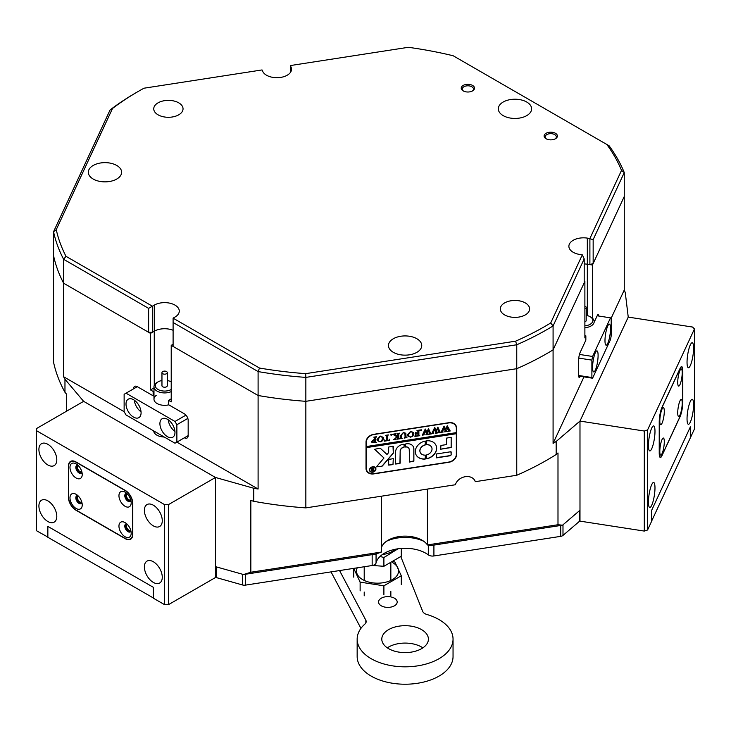 <?xml version="1.0" encoding="UTF-8"?>
<svg xmlns="http://www.w3.org/2000/svg" width="731" height="731" viewBox="0 0 731 731"><rect width="100%" height="100%" fill="white"/><g stroke="black" fill="none" stroke-linecap="round" stroke-linejoin="round"><path stroke-width="1.1" d="M394.457 605.816A9.32 5.382 180 0 1 384.296 606.977A9.32 5.382 180 0 1 378.548 602.006A9.32 5.382 180 0 1 381.271 598.205A9.32 5.382 180 0 1 391.432 597.035A9.32 5.382 180 0 1 397.189 602.006A9.32 5.382 180 0 1 394.457 605.816M387.32 647.849A23.31 13.46 180 0 1 388.618 647.026A23.31 13.46 180 0 1 422.883 647.849M421.586 648.662A23.31 13.46 180 0 1 396.184 651.577A23.31 13.46 180 0 1 381.792 639.141A23.31 13.46 180 0 1 388.618 629.629A23.31 13.46 180 0 1 414.02 626.714A23.31 13.46 180 0 1 428.412 639.141A23.31 13.46 180 0 1 421.586 648.662M400.798 556.629L422.701 611.408A7.995 4.614 180 0 0 426.867 614.479A47.944 27.677 180 0 1 453.046 639.141L453.046 656.548A47.944 27.677 180 0 1 439.002 676.12A47.944 27.677 180 0 1 386.754 682.114A47.944 27.677 180 0 1 357.157 656.548L357.157 639.141A47.944 27.677 180 0 1 364.897 624.064A7.995 4.614 180 0 0 366.185 621.551A7.995 4.614 180 0 0 365.838 620.199L339.55 570.564M453.046 639.141A47.944 27.677 180 0 1 439.002 658.722A47.944 27.677 180 0 1 386.754 664.717A47.944 27.677 180 0 1 357.157 639.141M360.94 628.358L331.033 571.88M392.337 562.395A21.044 12.153 180 0 1 397.865 574.146A21.044 12.153 180 0 1 382.971 582.762A21.044 12.153 180 0 1 362.613 579.601A21.044 12.153 180 0 1 357.221 567.832M393.616 561.646L394.923 562.038L401.292 575.763L383.894 585.805L360.127 582.132L353.758 568.407L353.758 577.161M360.127 582.132L360.127 590.886M383.894 585.805L383.894 594.568M401.292 575.763L401.292 584.517M372.362 565.483L383.894 566.287L401.292 556.245L401.292 548.424M395.297 549.255A21.044 12.153 180 0 1 382.971 554.491A21.044 12.153 180 0 1 382.286 554.591M398.066 548.78L383.894 557.534L380.047 556.428M383.894 557.534L383.894 566.287M376.063 553.988L376.063 562.952A5.327 3.079 180 0 1 372.161 565.52L372.161 554.646L245.36 574.264L245.36 585.138A3.993 2.303 180 0 1 243.286 585.138A3.993 2.303 180 0 1 242.573 584.983L242.573 574.264M376.063 562.952A29.304 16.914 180 0 1 412.686 548.862A29.304 16.914 180 0 1 428.311 554.875L428.311 545.125M423.752 541.278A29.304 16.914 0 0 0 412.686 537.979A29.304 16.914 0 0 0 386.461 541.278A29.304 16.914 0 0 1 423.752 541.278M433.912 555.962L433.912 545.088L560.714 525.47L560.714 536.353L433.912 555.962A5.327 3.079 180 0 1 428.311 554.875M651.705 521.075L651.705 510.201L690.311 427.014L690.311 437.887L651.641 521.066M579.902 510.32L579.985 520.536M579.902 520.71A3.993 2.303 180 0 1 579.354 521.404L579.354 510.795M562.989 524.794L562.989 535.412L579.354 521.404M562.989 535.412A3.993 2.303 180 0 1 560.714 536.353M245.36 585.138L372.161 565.52M216.275 566.863L216.275 577.572L242.573 584.983M216.275 577.572A3.993 2.303 180 0 1 215.481 577.28M153.519 598.068L47.853 537.276L47.853 526.402L153.327 587.304L153.327 598.177M654.985 487.924A12.655 2.677 98.8 0 0 653.642 482.478A12.655 2.677 98.8 0 0 650.225 488.957A12.655 2.677 98.8 0 0 648.434 502.033A12.655 2.677 98.8 0 0 649.777 507.478A12.655 2.677 98.8 0 0 653.185 501A12.655 2.677 98.8 0 0 654.985 487.924M654.985 431.372A12.655 2.677 98.8 0 0 653.642 425.926A12.655 2.677 98.8 0 0 650.225 432.414A12.655 2.677 98.8 0 0 648.434 445.49A12.655 2.677 98.8 0 0 649.777 450.936A12.655 2.677 98.8 0 0 653.185 444.448A12.655 2.677 98.8 0 0 654.985 431.372M693.591 404.736A12.655 2.677 98.8 0 0 692.248 399.29A12.655 2.677 98.8 0 0 688.83 405.769A12.655 2.677 98.8 0 0 687.039 418.845A12.655 2.677 98.8 0 0 688.383 424.3A12.655 2.677 98.8 0 0 691.791 417.812A12.655 2.677 98.8 0 0 693.591 404.736M693.591 348.194A12.655 2.677 98.8 0 0 692.248 342.738A12.655 2.677 98.8 0 0 688.83 349.226A12.655 2.677 98.8 0 0 687.039 362.302A12.655 2.677 98.8 0 0 688.383 367.748A12.655 2.677 98.8 0 0 691.791 361.269A12.655 2.677 98.8 0 0 693.591 348.194M647.575 529.993L651.641 521.221L651.641 510.348L690.384 426.867L690.384 437.741L694.45 428.978L694.45 328.932L647.575 429.947L647.575 529.993L644.303 531.081L579.985 521.13L579.985 421.083L579.985 510.247L562.532 525.196L430.267 545.655L427.425 544.933L557.991 524.73L557.991 452.955L556.172 454.518L556.172 441.469A290.344 167.627 0 0 1 553.084 443.388L553.084 325.944A290.344 167.627 180 0 1 516.762 344.767L516.762 368.689A290.344 167.627 0 0 0 553.084 349.866L584.882 281.353L584.882 337.896L585.851 335.821L585.851 340.171L580.058 352.644A5.327 1.124 98.8 0 0 578.678 359.972L578.678 375.195A5.327 1.124 98.8 0 0 579.244 377.488A5.327 1.124 98.8 0 0 580.058 376.575L580.186 376.301M644.303 531.081L644.303 431.034L579.985 421.083L556.172 441.469M694.45 328.932L692.568 327.049L628.24 317.099L579.985 421.083L628.24 317.099L625.27 292.564A290.344 167.627 0 0 0 624.265 290.015L611.079 318.424M644.303 431.034L647.575 429.947M659.225 452.909A10.654 2.248 98.8 0 0 660.349 457.496A10.654 2.248 98.8 0 0 661.975 455.66L680.04 416.743A10.654 2.248 98.8 0 0 682.8 402.105L682.8 371.22A10.654 2.248 98.8 0 0 681.667 366.633A10.654 2.248 98.8 0 0 680.04 368.461L661.975 407.377A10.654 2.248 98.8 0 0 659.225 422.025L659.225 452.909M78.455 496.23A3.326 1.919 -120 0 0 78.208 496.331A3.326 1.919 -120 0 0 77.513 497.857A3.326 1.919 -120 0 0 78.966 501.21A3.326 1.919 -120 0 0 81.534 502.106A3.326 1.919 -120 0 0 81.753 501.941M78.455 465.784A3.326 1.919 -120 0 0 78.208 465.885A3.326 1.919 -120 0 0 77.513 467.411A3.326 1.919 -120 0 0 78.966 470.764A3.326 1.919 -120 0 0 81.534 471.65A3.326 1.919 -120 0 0 81.753 471.486M127.432 524.502A3.326 1.919 -120 0 0 127.176 524.611A3.326 1.919 -120 0 0 126.49 526.128A3.326 1.919 -120 0 0 127.943 529.482A3.326 1.919 -120 0 0 130.511 530.377A3.326 1.919 -120 0 0 130.721 530.213M127.432 494.055A3.326 1.919 -120 0 0 127.176 494.156A3.326 1.919 -120 0 0 126.49 495.682A3.326 1.919 -120 0 0 127.943 499.035A3.326 1.919 -120 0 0 130.511 499.931A3.326 1.919 -120 0 0 130.721 499.757M56.799 516.342A12.655 7.301 -120 0 0 51.271 503.613A12.655 7.301 -120 0 0 41.521 500.223A12.655 7.301 -120 0 0 38.907 506.016A12.655 7.301 -120 0 0 44.427 518.745A12.655 7.301 -120 0 0 54.176 522.135A12.655 7.301 -120 0 0 56.799 516.342M56.799 459.799A12.655 7.301 -120 0 0 51.271 447.061A12.655 7.301 -120 0 0 41.521 443.68A12.655 7.301 -120 0 0 38.907 449.464A12.655 7.301 -120 0 0 44.427 462.202A12.655 7.301 -120 0 0 54.176 465.592A12.655 7.301 -120 0 0 56.799 459.799M162.273 577.243A12.655 7.301 -120 0 0 156.754 564.506A12.655 7.301 -120 0 0 147.004 561.116A12.655 7.301 -120 0 0 144.382 566.909A12.655 7.301 -120 0 0 149.901 579.646A12.655 7.301 -120 0 0 159.65 583.036A12.655 7.301 -120 0 0 162.273 577.243M162.273 520.691A12.655 7.301 -120 0 0 156.754 507.963A12.655 7.301 -120 0 0 147.004 504.573A12.655 7.301 -120 0 0 144.382 510.366A12.655 7.301 -120 0 0 149.901 523.094A12.655 7.301 -120 0 0 159.65 526.484A12.655 7.301 -120 0 0 162.273 520.691M168.395 504.655L168.395 604.701L164.63 604.701L164.63 504.655L168.395 504.655L215.481 477.471L83.636 401.346L36.55 428.53L36.55 530.752L47.853 537.066M168.395 604.701L215.481 577.517L215.481 477.471L83.636 401.346L64.968 379.252L64.968 392.3A290.344 167.627 0 0 1 53.555 362.229L53.555 255.658A290.344 167.627 0 0 0 63.624 283.226L63.624 259.304A290.344 167.627 180 0 1 53.555 231.736L53.555 255.658A290.344 167.627 0 0 0 63.624 283.226L148.621 332.294L148.621 308.372L63.624 259.304L65.991 256.316L152.386 306.198L152.386 332.294L148.621 332.294M47.661 537.166L47.661 526.293L153.519 587.413L153.519 598.287L164.63 604.701M164.63 504.655L36.55 430.705M68.385 497.153A10.654 6.15 -120 0 0 75.914 510.201L125.266 538.692A10.654 6.15 -120 0 0 130.593 539.222A10.654 6.15 -120 0 0 132.795 534.343L132.795 503.458A10.654 6.15 -120 0 0 125.266 490.41L75.914 461.919A10.654 6.15 -120 0 0 70.587 461.389A10.654 6.15 -120 0 0 68.385 466.268L68.568 497.043A10.654 6.15 -120 0 0 76.106 510.092L125.074 538.363A10.654 6.15 -120 0 0 130.401 538.893A10.654 6.15 -120 0 0 132.613 534.014L132.613 503.568A10.654 6.15 -120 0 0 125.074 490.519L76.106 462.248A10.654 6.15 -120 0 0 70.779 461.718A10.654 6.15 -120 0 0 68.568 466.597L68.568 497.043M82.228 504.929A8.653 4.998 -120 0 0 76.106 494.32A8.653 4.998 -120 0 0 69.984 497.857A8.653 4.998 -120 0 0 76.106 508.465A8.653 4.998 -120 0 0 82.228 504.929M77.806 495.581A4.532 2.613 -120 0 0 76.755 495.782A4.532 2.613 -120 0 0 75.823 497.857A4.532 2.613 -120 0 0 77.797 502.416A4.532 2.613 -120 0 0 81.287 503.632A4.532 2.613 -120 0 0 81.982 502.827M77.221 495.609A4.532 2.613 -120 0 0 76.673 497.372A4.532 2.613 -120 0 0 78.372 501.621A4.532 2.613 -120 0 0 81.671 503.312M82.228 474.483A8.653 4.998 -120 0 0 76.106 463.874A8.653 4.998 -120 0 0 69.984 467.411A8.653 4.998 -120 0 0 76.106 478.01A8.653 4.998 -120 0 0 82.228 474.483M77.806 465.135A4.532 2.613 -120 0 0 76.755 465.336A4.532 2.613 -120 0 0 75.823 467.411A4.532 2.613 -120 0 0 77.797 471.97A4.532 2.613 -120 0 0 81.287 473.185A4.532 2.613 -120 0 0 81.982 472.372M77.221 465.163A4.532 2.613 -120 0 0 76.673 466.917A4.532 2.613 -120 0 0 78.372 471.175A4.532 2.613 -120 0 0 81.671 472.866M131.196 533.201A8.653 4.998 -120 0 0 125.074 522.601A8.653 4.998 -120 0 0 118.952 526.128A8.653 4.998 -120 0 0 125.074 536.737A8.653 4.998 -120 0 0 131.196 533.201M126.774 523.862A4.532 2.613 -120 0 0 125.732 524.063A4.532 2.613 -120 0 0 124.791 526.128A4.532 2.613 -120 0 0 126.765 530.688A4.532 2.613 -120 0 0 130.255 531.903A4.532 2.613 -120 0 0 130.959 531.099M126.198 523.88A4.532 2.613 -120 0 0 125.641 525.644A4.532 2.613 -120 0 0 127.34 529.893A4.532 2.613 -120 0 0 130.639 531.592M131.196 502.754A8.653 4.998 -120 0 0 125.074 492.146A8.653 4.998 -120 0 0 118.952 495.682A8.653 4.998 -120 0 0 125.074 506.291A8.653 4.998 -120 0 0 131.196 502.754M126.774 493.407A4.532 2.613 -120 0 0 125.732 493.608A4.532 2.613 -120 0 0 124.791 495.682A4.532 2.613 -120 0 0 126.765 500.242A4.532 2.613 -120 0 0 130.255 501.457A4.532 2.613 -120 0 0 130.959 500.653M126.198 493.434A4.532 2.613 -120 0 0 125.641 495.198A4.532 2.613 -120 0 0 127.34 499.447A4.532 2.613 -120 0 0 130.639 501.137M664.287 441.771A8.653 1.827 98.8 0 0 662.953 438.18A8.653 1.827 98.8 0 0 659.81 451.429A8.653 1.827 98.8 0 0 660.367 454.892A8.653 1.827 98.8 0 0 662.834 451.511A8.653 1.827 98.8 0 0 664.287 441.771M664.287 411.325A8.653 1.827 98.8 0 0 662.953 407.734A8.653 1.827 98.8 0 0 659.81 420.974A8.653 1.827 98.8 0 0 660.367 424.437A8.653 1.827 98.8 0 0 662.834 421.056A8.653 1.827 98.8 0 0 664.287 411.325M682.215 403.146A8.653 1.827 98.8 0 0 680.872 399.565A8.653 1.827 98.8 0 0 677.728 412.805A8.653 1.827 98.8 0 0 678.286 416.268A8.653 1.827 98.8 0 0 680.762 412.887A8.653 1.827 98.8 0 0 682.215 403.146M682.215 372.7A8.653 1.827 98.8 0 0 680.872 369.109A8.653 1.827 98.8 0 0 677.728 382.359A8.653 1.827 98.8 0 0 678.286 385.822A8.653 1.827 98.8 0 0 680.762 382.441A8.653 1.827 98.8 0 0 682.215 372.7M682.727 371.586A10.654 2.248 98.8 0 0 681.603 366.999A10.654 2.248 98.8 0 0 679.976 368.826L662.048 407.45A10.654 2.248 98.8 0 0 659.289 422.089L659.289 452.535A10.654 2.248 98.8 0 0 660.422 457.131A10.654 2.248 98.8 0 0 662.048 455.294L679.976 416.679A10.654 2.248 98.8 0 0 682.727 402.032L682.727 371.586M381.399 547.903A23.977 13.843 180 0 1 388.152 540.191A23.977 13.843 180 0 1 422.052 540.191L422.052 540.191A23.977 13.843 180 0 1 427.425 544.933L427.425 489.076M173.101 322.508L173.101 318.159L259.505 368.04L258.098 371.576L258.098 395.498A290.344 167.627 0 0 0 305.85 401.319L516.762 368.689L516.762 475.26L475.305 481.674A10.654 8.406 155.1 0 0 475.004 480.907A10.654 8.406 155.1 0 0 464.834 476.776A10.654 8.406 155.1 0 0 455.376 484.754L305.85 507.89L305.85 377.397A290.344 167.627 180 0 1 258.098 371.576L173.101 322.508L173.101 346.43L258.098 395.498L258.098 489.021L176.875 442.127L176.875 424.729L174.983 421.467L126.015 393.196L124.133 394.283L124.133 411.681L63.624 376.748L63.624 283.226L150.504 333.382L150.504 389.934L153.135 391.45L153.135 395.8L153.976 395.325M258.098 489.021A290.344 167.627 0 0 1 253.767 488.253L253.767 501.302A290.344 167.627 0 0 0 305.85 507.89M253.767 501.302L250.843 500.479L250.843 572.245L381.399 552.051L381.399 496.203M583.95 376.885L553.084 443.388M621.524 170.378A287.676 166.092 0 0 0 606.858 144.491L609.115 145.789A290.344 167.627 180 0 1 624.265 172.571L593.161 239.604L593.161 263.525L589.899 264.613L589.899 238.516L621.524 170.378L624.265 172.571L624.265 290.015M593.161 263.525L624.265 196.493L592.466 265.015L592.466 318.259M598.643 316.011A5.327 1.124 98.8 0 0 598.113 314.595A5.327 1.124 98.8 0 0 597.291 315.509L594.184 322.207M585.851 335.821L584.882 335.666M164.237 437.01A10.919 6.305 180 0 1 153.711 430.934M153.135 395.8L137.318 386.672A5.327 3.079 -120 0 0 134.65 386.407A5.327 3.079 -120 0 0 133.554 388.846M515.574 341.185L516.762 344.767L305.85 377.397L305.668 373.651L515.574 341.185A287.676 166.092 0 0 0 550.69 322.992L553.084 325.944L584.197 258.911L584.197 282.833L553.084 349.866A290.344 167.627 0 0 1 516.762 368.689L305.85 401.319A290.344 167.627 0 0 1 258.098 395.498L171.218 345.343L171.218 401.895L168.587 400.369L168.587 404.718L184.404 413.856A5.327 3.079 -120 0 1 188.169 420.38L188.169 435.603L184.404 437.778A5.327 3.079 -120 0 0 187.072 438.043A5.327 3.079 -120 0 0 188.169 435.603L174.983 443.214L126.015 414.943L124.133 411.681M153.135 391.45L153.976 390.975M171.218 398.852L168.587 400.369M153.976 387.923L150.504 389.934M381.399 552.051L375.807 554.08L243.542 574.539L250.843 572.245M253.767 488.253L215.481 477.471L215.481 566.644L243.542 574.539M516.762 475.26A290.344 167.627 0 0 0 556.172 454.518M63.624 376.748A290.344 167.627 0 0 0 64.968 379.252M66.393 411.306L66.393 393.982L64.968 392.3M592.466 265.015L587.322 264.22A14.647 8.461 0 0 0 584.197 263.937A14.647 8.461 0 0 1 587.322 264.22L587.322 238.114A14.647 8.461 0 0 0 568.882 246.283A14.647 8.461 0 0 0 579.738 254.461L582.315 254.854L550.69 322.992M154.268 385.338L154.268 331.207A14.647 8.461 0 0 1 173.101 330.293A14.647 8.461 0 0 0 154.268 331.207L150.504 333.382M171.218 345.343L173.101 344.255M584.197 281.243L584.882 281.353M475.305 481.674L474.611 480.176M373.742 473.898L448.871 462.275A7.995 6.305 155.1 0 0 456.592 454.554L456.592 428.019A7.995 6.305 155.1 0 0 456.117 425.853A7.995 6.305 155.1 0 0 448.871 422.692L373.742 434.315A7.995 6.305 155.1 0 0 366.021 442.027L366.021 468.562A7.995 6.305 155.1 0 0 366.496 470.737A7.995 6.305 155.1 0 0 373.742 473.898L373.642 473.688M557.991 524.73L562.532 525.196M366.286 470.197A7.995 6.305 155.1 0 0 367.318 471.413M456.098 426.73A7.995 6.305 155.1 0 0 455.852 425.341M604.985 340.6A10.654 2.248 98.8 0 0 606.118 345.187A10.654 2.248 98.8 0 0 608.996 339.732A10.654 2.248 98.8 0 0 610.504 328.722A10.654 2.248 98.8 0 0 609.371 324.135A10.654 2.248 98.8 0 0 606.502 329.59A10.654 2.248 98.8 0 0 604.985 340.6M592.576 367.346A10.654 2.248 98.8 0 0 593.709 371.933A10.654 2.248 98.8 0 0 596.587 366.469A10.654 2.248 98.8 0 0 598.095 355.458A10.654 2.248 98.8 0 0 596.962 350.871A10.654 2.248 98.8 0 0 594.093 356.326A10.654 2.248 98.8 0 0 592.576 367.346M611.189 335.931L611.189 318.533L610.504 317.848L592.576 356.463L591.891 360.127L591.891 377.525L592.576 378.219L610.504 339.595L611.189 335.931M610.504 317.848L597.172 315.783M579.445 354.434L592.576 356.463M578.687 375.487L591.891 377.525M591.891 360.127L578.788 358.099M592.576 378.219L578.714 376.072M584.882 325.843A9.32 5.382 0 0 0 592.823 320.991A9.32 5.382 0 0 0 590.127 316.715A9.32 5.382 0 0 0 586.198 315.363M590.127 316.715L591.068 317.254A10.654 6.15 180 0 1 594.184 321.603A10.654 6.15 180 0 1 594.148 322.143A10.654 6.15 180 0 1 584.882 327.707M584.882 308.793A2.668 1.535 0 0 0 586.189 307.605A2.668 1.535 0 0 0 586.198 307.468A2.668 1.535 0 0 0 584.882 306.143M584.882 321.841A2.668 1.535 0 0 0 586.189 320.653A2.668 1.535 0 0 0 586.198 320.516A2.668 1.535 0 0 0 586.189 320.388M472.582 90.882A6.661 3.847 180 0 1 463.162 90.882A6.661 3.847 180 0 1 463.162 85.445A6.661 3.847 180 0 1 472.582 85.445A6.661 3.847 180 0 1 472.582 90.882L472.582 90.882M472.171 91.101A5.592 3.226 0 0 0 473.469 89.036A5.592 3.226 0 0 0 470.015 86.057A5.592 3.226 0 0 0 463.92 86.751A5.592 3.226 0 0 0 462.275 89.036A5.592 3.226 0 0 0 463.573 91.101M555.45 138.735A6.661 3.847 180 0 1 546.039 138.735A6.661 3.847 180 0 1 546.039 133.298A6.661 3.847 180 0 1 555.45 133.298A6.661 3.847 180 0 1 555.459 138.735A6.661 3.847 180 0 1 555.45 138.735M555.048 138.954A5.592 3.226 0 0 0 556.337 136.889A5.592 3.226 0 0 0 552.883 133.901A5.592 3.226 0 0 0 546.788 134.605A5.592 3.226 0 0 0 545.152 136.889A5.592 3.226 0 0 0 546.45 138.954M112.51 108.471L56.26 229.662L53.555 231.736L110.07 109.961L112.51 108.471A287.676 166.092 0 0 1 138.26 91.43L138.26 91.43A287.676 166.092 0 0 1 144.007 88.204L262.036 69.938L262.721 71.428A14.647 8.461 0 0 0 287.228 75.22A14.647 8.461 0 0 0 291.523 69.235A14.647 8.461 0 0 0 291.02 67.051L290.335 65.562L290.335 72.579M93.193 165.462A16.649 9.613 0 0 0 88.323 172.251A16.649 9.613 0 0 0 98.603 181.133A16.649 9.613 0 0 0 116.741 179.049A16.649 9.613 0 0 0 121.62 172.251A16.649 9.613 0 0 0 111.34 163.369A16.649 9.613 0 0 0 93.193 165.462M393.333 338.736A16.649 9.613 0 0 0 388.453 345.535A16.649 9.613 0 0 0 398.733 354.416A16.649 9.613 0 0 0 416.871 352.333A16.649 9.613 0 0 0 421.75 345.535A16.649 9.613 0 0 0 411.471 336.653A16.649 9.613 0 0 0 393.333 338.736M178.757 114.813A14.647 8.461 180 0 1 162.785 116.64A14.647 8.461 180 0 1 153.748 108.828A14.647 8.461 180 0 1 158.033 102.852A14.647 8.461 180 0 1 174.005 101.015A14.647 8.461 180 0 1 183.042 108.828A14.647 8.461 180 0 1 178.757 114.813M525.315 314.897A14.647 8.461 180 0 1 509.352 316.733A14.647 8.461 180 0 1 500.306 308.911A14.647 8.461 180 0 1 504.6 302.936A14.647 8.461 180 0 1 520.563 301.099A14.647 8.461 180 0 1 529.61 308.911A14.647 8.461 180 0 1 525.315 314.897M503.184 102.029A16.649 9.613 0 0 0 498.314 108.828A16.649 9.613 0 0 0 508.584 117.709A16.649 9.613 0 0 0 526.731 115.626A16.649 9.613 0 0 0 531.611 108.828A16.649 9.613 0 0 0 521.331 99.946A16.649 9.613 0 0 0 503.184 102.029M136.377 92.517L138.26 91.43L136.377 92.517A290.344 167.627 180 0 0 110.07 109.961M587.322 238.114L593.161 239.604M56.26 229.662A287.676 166.092 0 0 0 65.991 256.316M259.505 368.04A287.676 166.092 0 0 0 305.668 373.651M606.858 144.491L453.193 55.766A287.676 166.092 0 0 0 408.355 47.305L290.335 65.562M173.101 318.159L174.983 317.071A14.647 8.461 0 0 0 179.278 311.086A14.647 8.461 0 0 0 170.232 303.274A14.647 8.461 0 0 0 154.268 305.11L148.621 308.372M589.899 264.613L587.322 264.22L587.322 315.6M154.268 305.11L154.268 331.207L152.386 332.294M584.197 258.911L582.315 254.854M375.46 468.123A3.061 2.412 155.1 0 0 375.423 468.05A3.061 2.412 155.1 0 0 372.125 466.954A3.061 2.412 155.1 0 0 369.685 469.795A3.061 2.412 155.1 0 0 369.868 470.627A3.061 2.412 155.1 0 0 369.904 470.7M369.758 469.942A3.061 2.412 155.1 0 0 369.932 470.773A3.061 2.412 155.1 0 0 373.23 471.87A3.061 2.412 155.1 0 0 375.67 469.028A3.061 2.412 155.1 0 0 375.496 468.196A3.061 2.412 155.1 0 0 372.198 467.1A3.061 2.412 155.1 0 0 369.758 469.942M375.926 468.991A3.326 2.622 155.1 0 0 375.734 468.087A3.326 2.622 155.1 0 0 372.152 466.899A3.326 2.622 155.1 0 0 369.502 469.987A3.326 2.622 155.1 0 0 369.694 470.892A3.326 2.622 155.1 0 0 373.276 472.08A3.326 2.622 155.1 0 0 375.926 468.991M369.658 470.81A3.326 2.622 155.1 0 0 373.258 471.915A3.326 2.622 155.1 0 0 375.862 468.836A3.326 2.622 155.1 0 0 375.697 468.014M374.683 449.282L383.967 457.999L376.465 466.835L381.472 466.387A1.334 1.051 155.1 0 0 382.459 465.848L392.995 453.604A1.334 1.051 155.1 0 0 393.296 452.854L392.986 446.12L388.664 447.052L388.664 452.306A0.795 0.63 -24.9 0 1 388.49 452.754L387.01 454.463L380.54 448.469A1.334 1.051 155.1 0 0 379.526 448.204L374.692 449.318L383.967 457.999M376.465 466.871L381.399 466.241A1.334 1.051 155.1 0 0 382.386 465.702L392.931 453.458A1.334 1.051 155.1 0 0 393.232 452.708L393.296 446.339M415.299 451.594A11.056 8.717 155.1 0 0 415.948 454.591A11.056 8.717 155.1 0 0 425.25 459.05L425.305 455.121A6.259 4.934 -24.9 0 1 420.298 452.571A6.259 4.934 -24.9 0 1 419.923 450.872A6.259 4.934 -24.9 0 1 425.305 444.96L425.25 441.04A11.056 8.717 155.1 0 0 415.299 451.594M415.912 454.518A11.056 8.717 155.1 0 0 425.186 458.904L425.588 455.34M420.261 452.498A6.259 4.934 -24.9 0 1 420.224 452.425A6.259 4.934 -24.9 0 1 419.859 450.725A6.259 4.934 -24.9 0 1 425.241 444.813L425.588 441.259M401.401 438.189L402.196 438.408L399.875 438.774L400.707 438.207L400.807 435.329L403.384 432.496L405.851 433.282L406.007 436.8L406.939 437.522L404.152 438.107L405.075 436.946L404.883 433.282L403.338 432.734L401.264 435.219L401.401 438.189L401.264 435.219M405.778 433.136L405.933 436.654L406.692 437.558M394.841 438.764L396.933 436.727L392.629 434.241L395.672 433.766L395.489 434.689L397.828 436.261L397.765 433.885L396.896 433.574L399.693 433.145L398.76 434.315L398.824 438.499L399.693 438.801L396.896 439.23L397.828 438.07L397.828 436.361L395.352 438.783L395.818 439.395L393.388 439.779L394.841 438.764M395.672 433.922L395.069 434.123L395.489 434.689M397.828 436.361L395.279 438.637L395.663 439.267M391.231 434.378L391.789 434.762L391.231 435.32L390.674 434.936L391.725 434.616L391.231 435.32L390.674 434.936M389.751 439.139L389.65 440.354L384.168 441.204L384.077 440.016L386.498 440.61L386.498 436.206L385.566 435.329L388.353 434.899L387.421 436.06L387.421 440.464L388.901 440.172L389.751 439.139M384.268 439.989L384.415 440.455M386.498 436.206L385.794 435.457M383.519 438.49L382.441 440.82L380.202 441.889L377.233 440.555L377.013 439.514L380.284 436.069L383.3 437.376L383.519 438.49L382.441 440.82M366.286 442.209A7.995 6.305 155.1 0 1 373.998 434.488L448.615 422.947A7.995 6.305 155.1 0 1 455.861 426.109A7.995 6.305 155.1 0 1 456.336 428.275L456.336 432.624L366.286 446.559L366.039 441.679M371.439 441.634L373.55 439.779L374.692 439.706L374.564 437.376L373.769 437.156L376.556 436.727L375.624 437.887L375.752 442.154L376.556 442.383L374.098 442.758L371.54 442.1M374.692 438.033L374.016 437.275M376.31 436.919L375.551 437.741L375.752 442.154M413.901 433.794L412.823 436.124L410.584 437.193L407.615 435.859L407.395 434.817L410.667 431.372L413.682 432.679L413.901 433.794L412.823 436.124M415.016 435.173L416.414 435.978L417.894 435.749L417.894 433.309L415.665 434.442L415.665 432.633L417.894 433.081L417.84 430.778L416.972 430.477L419.758 430.038L418.826 431.208L418.89 435.384L419.758 435.694L414.925 436.444L415.135 435.548M415.857 432.606L416.688 433.264M421.056 429.764L421.613 430.148L421.056 430.705L420.499 430.321L421.549 430.002L421.056 430.705L420.499 430.321M424.309 434.835L422.344 435.137L425.223 429.115L426.886 432.222L428.467 428.613L430.723 433.529L431.454 433.885L428.987 434.269L429.636 433.647L428.074 430.011L427.151 432.834L428.457 434.351L425.871 434.753L426.575 434.104L425.076 430.522L423.578 434.598L424.309 434.835M428.457 428.613L430.723 433.529M425.076 430.522L423.825 434.854M433.693 433.382L431.729 433.684L434.607 427.662L436.27 430.769L437.851 427.16L440.108 432.076L440.839 432.432L438.372 432.816L439.02 432.204L437.458 428.558L436.535 431.381L437.842 432.898L435.247 433.3L435.959 432.651L434.461 429.07L432.962 433.145L433.693 433.382M437.842 427.16L440.108 432.076M434.461 429.07L433.209 433.401M443.077 431.93L441.113 432.231L443.991 426.21L445.654 429.316L447.235 425.716L450.214 430.979L447.756 431.363L448.405 430.751L446.842 427.105L445.919 429.929L447.226 431.445L444.631 431.847L445.343 431.199L443.845 427.617L442.346 431.692L443.077 431.93M447.226 425.716L449.492 430.623M443.845 427.617L442.593 431.948M366.286 446.559L366.286 447.646L456.336 433.711L456.336 454.371A7.995 6.305 155.1 0 1 448.615 462.093L373.998 473.633A7.995 6.305 155.1 0 1 366.752 470.481L366.268 469.439A7.995 6.305 155.1 0 1 366.03 468.818M366.286 447.646L366.286 468.306A7.995 6.305 155.1 0 0 366.752 470.481M436.581 453.951L436.581 457.862L449.903 455.806A1.334 1.051 155.1 0 0 451.191 454.518L450.872 451.74L436.581 453.951M446.559 444.576L440.957 445.444L440.656 449.227L451.191 447.509L451.173 437.293L446.559 438.107L446.559 444.576M405.44 447.025A3.993 3.152 -24.9 0 1 409.013 448.615A3.993 3.152 -24.9 0 1 409.25 449.693L409.561 462.047L413.883 461.115L413.883 448.98A7.721 6.095 155.1 0 0 413.426 446.888A7.721 6.095 155.1 0 0 405.403 444.046L405.367 446.879A3.993 3.152 -24.9 0 1 408.949 448.459A3.993 3.152 -24.9 0 1 408.976 448.542M426.639 454.91L426.694 458.83A11.056 8.717 155.1 0 0 435.996 445.28A11.056 8.717 155.1 0 0 426.694 440.82L426.639 444.759A6.259 4.934 -24.9 0 1 431.655 447.299A6.259 4.934 -24.9 0 1 426.639 454.91M392.986 464.605L393.278 458.648L388.664 459.452L388.682 465.108L392.986 464.605L393.296 458.73M400.241 451.091A3.993 3.152 -24.9 0 1 404.06 447.235L404.097 444.247A7.721 6.095 155.1 0 0 395.617 451.804L395.635 464.03L399.939 463.536L400.177 450.945A3.993 3.152 -24.9 0 1 403.987 447.089L404.362 444.466M371.522 468.964L370.672 468.516L371.586 468.37L373.121 469.466L372.655 468.205L374.053 467.995L373.587 468.571L374.053 470.819L372.81 471.011L371.403 470.526L372.234 469.704L370.608 468.443M373.121 468.644L372.709 468.114M373.861 467.941L373.651 470.709M366.213 447.5L456.263 433.565L456.263 432.633M455.861 426.109L455.376 425.067A7.995 6.305 155.1 0 0 454.81 424.126M395.617 463.947L400.177 463.079L400.177 450.945M388.664 465.026L392.922 464.459M426.356 444.539L426.566 444.603A6.259 4.934 -24.9 0 1 431.582 447.153A6.259 4.934 -24.9 0 1 431.619 447.226M426.356 458.62L426.63 458.684A11.056 8.717 155.1 0 0 435.968 445.206M409.25 461.837L413.81 460.959L413.81 448.834A7.721 6.095 155.1 0 0 413.39 446.805M440.638 449.154L451.118 447.363L451.191 437.385M436.261 457.652L449.83 455.66A1.334 1.051 155.1 0 0 451.118 454.371L451.191 451.959M373.669 470.718L372.984 470.828M372.746 470.865L371.33 470.38M371.449 468.818L372.234 469.704M371.887 470.261L372.901 469.457L371.887 470.261L373.121 470.764L373.121 469.585L371.96 470.408L372.709 470.91M374.628 437.887L374.491 437.229L374.628 437.887M375.551 441.35L375.688 442.008L375.551 441.35M376.255 442.264L374.025 442.611L371.375 441.487M372.49 441.259L374.025 442.538L374.692 442.346L374.692 439.925L373.788 439.824L372.636 441.88M373.788 439.824L372.6 441.807M374.692 439.925L373.861 439.971M382.377 440.674L380.202 441.889M380.138 441.743L377.196 440.482M383.263 437.302L383.455 438.344M382.112 437.193L380.23 436.151L378.064 439.084L378.74 441.159M378.064 439.084L378.366 440.665M378.804 441.305L380.303 441.643L381.737 440.857L382.404 438.691L381.71 436.654L380.294 436.306L378.137 439.23M381.637 436.508L382.075 437.111M389.669 439.148L389.65 440.354M389.586 440.208L384.159 441.04M384.195 439.834L384.351 440.309L384.195 439.834M386.425 436.06L386.297 435.402L386.425 436.06M387.531 435.411L388.124 435.091M387.457 435.265L387.421 440.464M391.167 435.173L390.61 434.781M391.167 434.223L391.725 434.616M394.384 435.018L396.933 436.727M394.32 434.872L392.556 434.251M398.87 433.638L399.455 433.337M398.806 433.492L398.824 438.499M399.4 438.682L397.18 439.029M395.599 439.276L393.442 439.605M401.904 438.298L400.186 438.563M405.933 436.654L406.628 437.412L405.933 436.654M406.628 437.567L404.462 437.906M404.846 433.209L403.338 432.734M403.274 432.588L401.2 435.073M412.759 435.968L410.584 437.193M410.52 437.047L407.578 435.777M413.645 432.606L413.837 433.647M412.494 432.487L410.603 431.454L408.446 434.388L409.122 436.453M408.446 434.388L408.748 435.959M409.186 436.599L410.685 436.946L412.11 436.151L412.787 433.986L412.092 431.957L410.676 431.601L408.51 434.534M412.019 431.811L412.458 432.414M416.688 433.501L417.894 433.309M416.624 433.355L415.857 434.415M415.784 432.46L416.624 433.117L415.784 432.46M418.945 430.532L419.53 430.23M418.872 430.385L418.89 435.384M419.466 435.585L414.916 436.288M420.992 430.559L420.435 430.166M420.992 429.609L421.549 430.002M424.199 434.844L422.417 435.128M425.479 429.079L426.886 432.222M430.376 432.798L430.66 433.382L430.376 432.798M429.17 434.077L431.454 433.885M427.151 432.834L428.074 430.011M427.087 432.679L427.37 433.319M427.306 433.172L427.525 433.684M428.339 434.205L426.118 434.552M433.584 433.401L431.802 433.675M434.863 427.626L436.27 430.769M439.76 431.354L440.044 431.93L439.76 431.354M438.554 432.633L440.839 432.432M436.535 431.381L437.458 428.558M436.471 431.235L436.754 431.866M436.69 431.719L436.91 432.231M437.723 432.761L435.502 433.099M441.186 432.222L443.077 432.085M444.247 426.173L445.654 429.316M449.145 429.901L449.428 430.477L449.145 429.901M450.132 430.833L447.939 431.18M445.919 429.929L446.842 427.105M445.855 429.782L446.138 430.413M446.074 430.267L446.294 430.778M447.107 431.308L444.887 431.646M159.915 423.642A10.654 6.15 -120 0 0 164.566 434.36A10.654 6.15 -120 0 0 172.781 437.22A10.654 6.15 -120 0 0 174.983 432.341A10.654 6.15 -120 0 0 170.332 421.623A10.654 6.15 -120 0 0 162.127 418.762A10.654 6.15 -120 0 0 159.915 423.642M168.249 419.795A10.654 6.15 -120 0 0 174.947 431.4M126.015 404.069A10.654 6.15 -120 0 0 130.666 414.788A10.654 6.15 -120 0 0 138.881 417.648A10.654 6.15 -120 0 0 141.083 412.768A10.654 6.15 -120 0 0 136.432 402.041A10.654 6.15 -120 0 0 128.227 399.19A10.654 6.15 -120 0 0 126.015 404.069M134.349 400.222A10.654 6.15 -120 0 0 141.046 411.827M168.788 404.837A10.654 6.15 180 0 1 157.092 403.521A10.654 6.15 180 0 1 153.976 399.172A10.654 6.15 180 0 1 156.215 395.398M187.84 418.397L176.875 424.729M174.983 421.467L185.957 415.135M137.318 386.672L126.015 393.196M161.962 380.531A9.32 5.382 0 0 0 158.033 381.884A9.32 5.382 0 0 0 156.379 383.181A9.32 5.382 0 0 0 159.093 390.025A9.32 5.382 0 0 0 171.218 389.495M171.218 391.606A10.654 6.15 180 0 1 159.979 392.309A10.654 6.15 180 0 1 153.976 386.781A10.654 6.15 180 0 1 155.21 383.903A10.654 6.15 180 0 1 157.092 382.423L158.033 381.884M162.273 371.924A2.668 1.535 0 0 0 161.962 372.636A2.668 1.535 0 0 0 163.991 374.135A2.668 1.535 0 0 0 166.988 373.358A2.668 1.535 0 0 0 167.289 372.636A2.668 1.535 0 0 0 165.27 371.147A2.668 1.535 0 0 0 162.273 371.924M161.962 372.636L161.962 385.694A2.668 1.535 0 0 0 163.991 387.183A2.668 1.535 0 0 0 166.988 386.407A2.668 1.535 0 0 0 167.289 385.694L167.289 372.636M171.218 381.884A9.32 5.382 0 0 0 167.289 380.531M365.838 622.903L365.838 620.199M578.742 376.364L580.058 376.575M456.235 427.251L456.592 428.019M456.336 453.997L456.592 454.554M291.02 71.428L291.02 67.051M366.286 468.306L366.021 467.749M364.212 595.82L364.212 592.055M364.212 580.432L364.212 566.744M390.847 595.82L390.847 591.489M390.847 580.432L390.847 563.217M131.808 538.08L130.401 538.893M72.177 460.905L70.779 461.718M681.027 366.907L681.603 366.999M659.828 457.03L660.422 457.131M586.198 307.468L586.198 320.516M153.976 432.094L153.976 431.08M153.976 399.172L153.976 386.781"/></g></svg>
